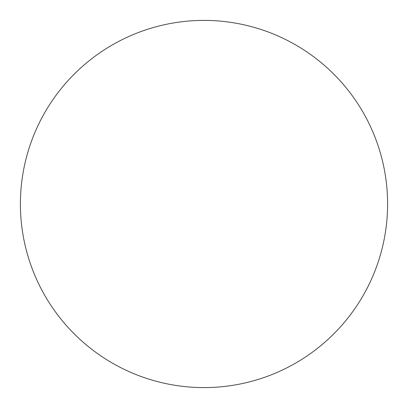 <?xml version="1.0" encoding="UTF-8"?>
<svg xmlns="http://www.w3.org/2000/svg" width="408" height="408" viewBox="0 0 408 408"><rect width="100%" height="100%" fill="white"/><g stroke="black" fill="none" stroke-linecap="round" stroke-linejoin="round"><path stroke-width="0.61" d="M20.4 204A183.6 183.6 0 0 1 295.8 44.997A183.6 183.6 0 0 1 295.8 363.003A183.6 183.6 0 0 1 20.4 204"/></g></svg>
